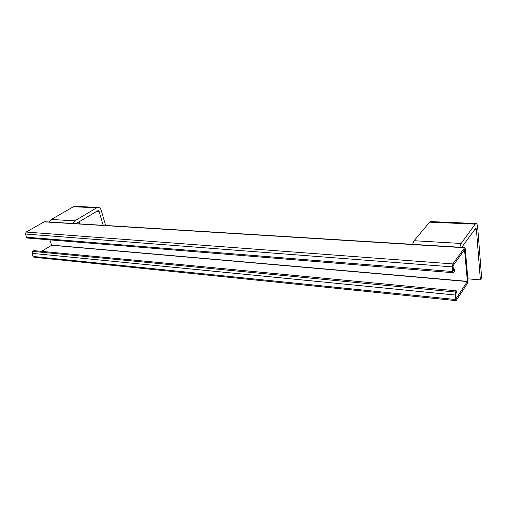 <?xml version="1.0" encoding="UTF-8"?>
<svg xmlns="http://www.w3.org/2000/svg" width="507" height="507" viewBox="0 0 507 507"><rect width="100%" height="100%" fill="white"/><g stroke="black" fill="none" stroke-linecap="round" stroke-linejoin="round"><path stroke-width="0.76" d="M41.599 251.358L51.606 245.261L49.927 239.881M464.532 249.59L467.397 281.36L51.644 245.128M453.321 269.401L454.329 269.483L453.435 270.599L453.03 265.744L464.634 249.596M454.329 269.483L454.5 271.296L453.67 272.481L453.302 272.722L452.776 271.537L452.333 266.878L452.859 263.919L464.742 247.536L465.249 248.734L467.993 280.453L467.511 283.267L456.306 300.347L455.92 300.613L455.438 299.504L455.007 294.998L455.52 292.064L456.338 290.841L456.503 292.602L455.654 294.035L456.135 298.591L467.397 281.36M456.338 290.841L33.887 250.623L32.625 251.377L32.011 253.335L455.007 294.998M453.302 272.722L27.473 238.049L26.522 237.206L25.439 234.025L26.066 232.06L44.464 221.724L464.742 247.536M455.92 300.613L33.956 257.252L33.069 256.441L32.011 253.335M72.831 223.467L74.77 220.849L96.774 207.762L98.257 207.382C99.638 207.547 100.62 208.504 101.197 210.259L105.646 225.482M103.175 225.33L99.119 211.508L98.13 210.544L75.98 223.657M98.187 207.382L74.897 206.387L73.401 206.761L51.239 219.474L49.293 222.022M79.244 221.698L79.922 223.898M459.779 247.232L461.123 243.468L475.236 224.119L476.143 223.536C476.954 223.714 477.474 225.019 477.702 227.447L481.65 277.912L480.395 279.896L476.39 229.272L475.864 227.966L461.712 247.346M467.853 278.825L480.395 279.896M476.105 223.53L430.665 221.597L429.651 222.155L414.054 240.717L412.597 244.33M467.365 281.556L51.606 245.261M455.52 292.064L32.625 251.377M33.069 256.441L455.438 299.504M43.944 221.844L464.425 247.746M26.066 232.06L452.859 263.919M25.439 234.025L452.333 266.878M26.522 237.206L452.776 271.537M73.401 206.761L96.774 207.762M96.45 211.381L99.119 211.508M51.239 219.474L74.77 220.849M429.651 222.155L475.236 224.119M474.812 229.202L476.39 229.272M414.054 240.717L461.123 243.468"/></g></svg>

